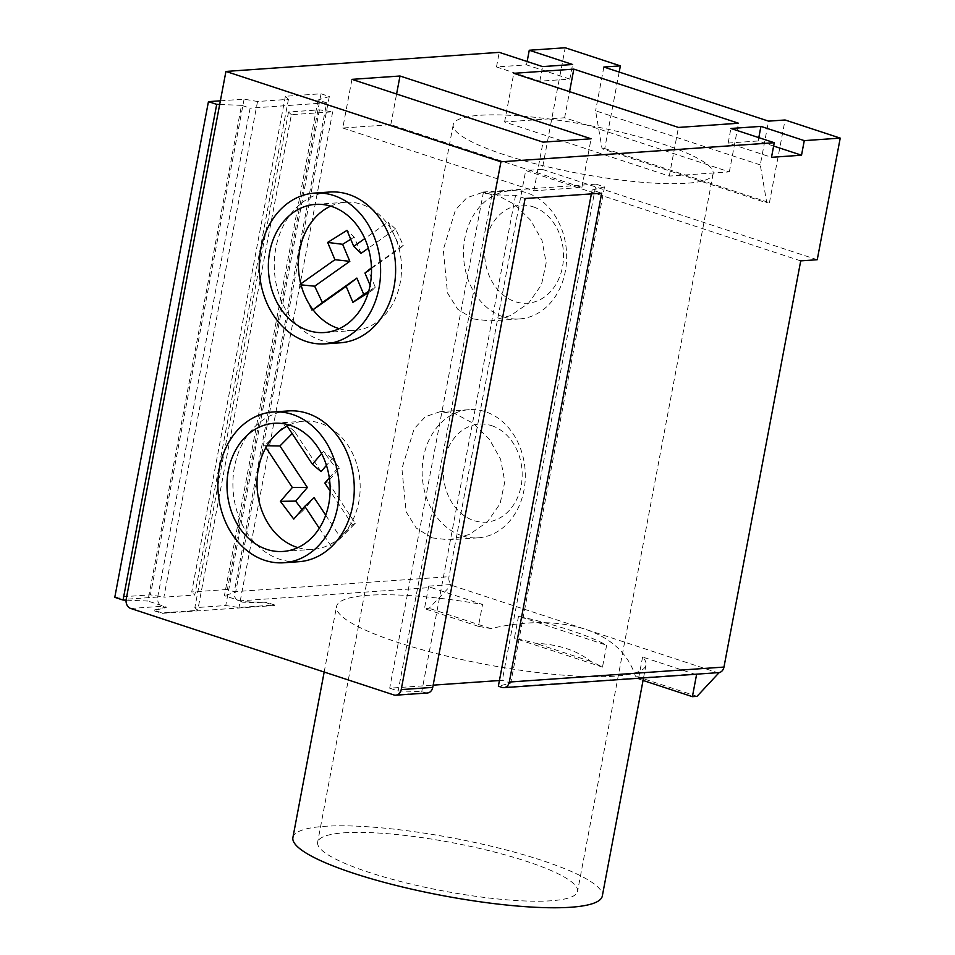 <?xml version="1.0" encoding="UTF-8"?>
<svg xmlns="http://www.w3.org/2000/svg" width="955" height="955" viewBox="0 0 955 955"><rect width="100%" height="100%" fill="white"/><g stroke="black" fill="none" stroke-linecap="round" stroke-linejoin="round"><path stroke-width="0.72" stroke-dasharray="4.78 3.58" d="M491.694 425.691A49.123 39.394 86 0 1 521.144 485.737A49.123 39.394 86 0 1 473.776 520.547A49.123 39.394 86 0 1 444.314 460.489A49.123 39.394 86 0 1 491.694 425.691M462.005 535.767A64.236 51.51 -94 0 0 478.204 537.82A64.236 51.51 -94 0 0 525.178 480.281A64.236 51.51 -94 0 0 485.438 411.724A64.236 51.51 -94 0 0 469.251 409.659A64.236 51.51 -94 0 0 422.277 467.198A64.236 51.51 -94 0 0 462.005 535.767M533.057 206.781A49.123 39.394 86 0 1 562.507 266.839A49.123 39.394 86 0 1 515.127 301.637A49.123 39.394 86 0 1 485.677 241.591A49.123 39.394 86 0 1 533.057 206.781M503.369 316.857A64.236 51.51 -94 0 0 519.556 318.922A64.236 51.51 -94 0 0 566.542 261.384A64.236 51.51 -94 0 0 526.802 192.815A64.236 51.51 -94 0 0 510.615 190.761A64.236 51.51 -94 0 0 463.629 248.3A64.236 51.51 -94 0 0 503.369 316.857M473.346 318.958L490.44 320.952L510.65 315.58L528.676 303.093L541.461 284.793L546.176 262.804L541.986 240.362L530.705 220.319L514.769 204.537L496.779 194.916L481.487 192.791L466.78 197.781L455.547 209.778L443.275 249.685L447.501 292.97L457.624 309.157L473.346 318.958M431.982 537.856L449.077 539.85L469.299 534.49L487.313 521.991L500.098 503.703L504.813 481.702L500.623 459.26L489.342 439.216L473.417 423.435L455.416 413.813L440.124 411.701L425.417 416.678L414.183 428.676L401.912 468.595L406.138 511.868L416.261 528.055L431.982 537.856M297.853 547.609A64.236 51.51 -94 0 0 313.061 549.352A64.236 51.51 -94 0 0 330 544.457A64.236 51.51 -94 0 0 341.854 535.576A64.236 51.51 -94 0 0 351.249 522.982A64.236 51.51 -94 0 0 320.307 423.244A64.236 51.51 -94 0 0 304.12 421.191A64.236 51.51 -94 0 0 289.293 425.035M339.216 328.699A64.236 51.51 -94 0 0 354.424 330.454A64.236 51.51 -94 0 0 399.118 248.873A64.236 51.51 -94 0 0 394.188 235.073A64.236 51.51 -94 0 0 386.859 222.969A64.236 51.51 -94 0 0 361.67 204.346A64.236 51.51 -94 0 0 345.471 202.293A64.236 51.51 -94 0 0 330.657 206.137M288.315 410.937A75.576 60.607 -94 0 0 233.044 478.622A75.576 60.607 -94 0 0 279.791 559.284A75.576 60.607 -94 0 0 298.843 561.707M329.678 192.027A75.576 60.607 -94 0 0 274.407 259.724A75.576 60.607 -94 0 0 321.155 340.386A75.576 60.607 -94 0 0 340.207 342.809M518.517 616.273L514.387 638.167A132.256 24.555 -169.3 0 1 535.421 643.228C558.556 644.35 576.987 650.415 590.727 661.409A132.256 24.555 -169.3 0 1 602.486 667.115L606.628 645.222A132.256 24.555 10.7 0 0 518.517 616.273L606.628 645.222M548.516 118.898A132.256 24.555 -169.3 0 1 586.263 124.878A132.256 24.555 -169.3 0 1 707.703 164.773A132.256 24.555 -169.3 0 1 713.218 173.01A132.256 24.555 -169.3 0 1 713.134 173.834A132.256 24.555 -169.3 0 1 686.609 183.265A132.256 24.555 -169.3 0 1 539.432 164.821A132.256 24.555 -169.3 0 1 453.231 124.723A132.256 24.555 -169.3 0 1 479.756 115.292A132.256 24.555 -169.3 0 1 548.516 118.898L504.586 121.965L669.276 176.078L729.334 171.876L564.632 117.763L548.516 118.898M344.182 832.808A132.256 24.555 -169.3 0 1 491.348 851.251A132.256 24.555 -169.3 0 1 577.56 891.349A132.256 24.555 -169.3 0 1 551.023 900.78A132.256 24.555 -169.3 0 1 403.858 882.336A132.256 24.555 -169.3 0 1 317.645 842.238A132.256 24.555 -169.3 0 1 344.182 832.808M292.899 837.559A157.444 29.235 -169.3 0 1 324.473 826.338A157.444 29.235 -169.3 0 1 499.68 848.291A157.444 29.235 -169.3 0 1 602.307 896.029M696.076 674.23A7.556 6.064 86 0 1 694.166 673.991L642.596 657.04A157.444 29.235 -169.3 0 1 645.974 664.966A157.444 29.235 -169.3 0 1 614.387 676.188A157.444 29.235 -169.3 0 1 439.181 654.235A157.444 29.235 -169.3 0 1 336.554 606.497A157.444 29.235 -169.3 0 1 368.141 595.275A157.444 29.235 -169.3 0 1 482.55 604.455L430.98 587.516A7.556 6.064 86 0 1 428.723 586.131L451.249 584.556A7.556 6.064 86 0 1 448.969 576.701L234.285 591.694A7.556 6.064 -94 0 0 236.792 599.74A7.556 6.064 -94 0 0 238.822 600.934L242.761 602.223L266.29 602.772L274.562 605.494L161.968 613.361L153.695 610.639L166.194 607.571L162.255 606.27A7.556 6.064 86 0 1 160.225 605.088A7.556 6.064 86 0 1 157.718 597.03L250.103 108.154L241.52 105.337L147.858 601.029L126.072 600.17M499.429 680.521L502.294 680.318L510.746 683.1L498.355 686.203M427.351 692.996A7.556 6.064 86 0 1 425.452 692.757L421.788 691.551L398.151 690.966L389.7 688.185L433.164 685.153M642.596 657.04L638.453 678.933A157.444 29.235 10.7 0 0 635.373 676.08C628.211 653.757 611.451 638.131 585.093 629.178C558.317 620.666 526.874 620.464 490.775 628.557A157.444 29.235 10.7 0 0 478.419 626.349L482.55 604.455M760.276 164.917L595.586 110.804L602.092 148.753L766.781 202.866L760.276 164.917L768.548 121.142M603.858 67.029L595.586 110.804M719.055 673.191L451.13 585.164L451.249 584.556M800.72 260.882L525.716 170.515L448.969 576.701M319.304 528.282L331.23 546.32L352.479 524.844L330.132 491.037M371.483 268.427L400.324 248.025L388.052 222.121L364.81 238.559M368.236 292.803L372.235 290.308L370.11 285.247M527.136 61.526L526.503 64.856L496.481 66.946L499.238 52.358M817.241 259.724L542.225 169.357L565.205 47.75M542.225 169.357L525.716 170.515M220.378 100.812L244.098 99.153L257.54 101.505L288.434 99.344L285.378 96.276L321.035 93.781L329.308 96.503L318.075 99.989L326.658 102.806L234.285 591.694M326.658 102.806L250.103 108.154M329.32 477.846L336.769 469.203L323.411 451.452L321.572 453.589M300.777 283.862L299.584 284.709L305.719 297.674L311.855 310.626L313.049 309.778M361.038 253.373L354.186 237.103L346.999 230.37M371.459 267.782L403.273 245.28L395.537 228.961L368.344 248.204M395.537 228.961L388.052 222.121M403.273 245.28L400.324 248.025M368.678 291.287L375.267 287.18L368.105 270.158M375.267 287.18L372.235 290.308M313.013 309.73L311.855 310.626M301.04 284.853L299.584 284.709M354.186 237.103L350.748 239.251M287.18 426.085L285.951 424.223L264.702 445.71L265.932 447.561M325.715 515.211L340.768 537.963L355.26 523.316L327.804 481.798L339.526 468.189L332.304 458.591L326.455 465.372M332.304 458.591L323.411 451.452M339.526 468.189L336.769 469.203M327.804 481.798L324.843 483.039M355.26 523.316L352.479 524.844M340.768 537.963L331.23 546.32M302.007 509.528L302.89 510.698L314.123 497.674M302.89 510.698L293.77 519.09M266.982 445.746L264.702 445.71M321.071 471.615L294.427 431.314L292.158 433.618M294.427 431.314L285.951 424.223M619.198 72.067L604.742 148.574L602.092 148.753M604.742 148.574L769.432 202.687L766.781 202.866M769.432 202.687L785.058 119.984M342.761 128.006L533.857 190.785L581.893 187.431L390.81 124.651L342.761 128.006L351.953 79.361M390.81 124.651L396.588 94.02M581.893 187.431L591.085 138.785M533.857 190.785L543.049 142.14M504.586 121.965L513.778 73.32M564.632 117.763L569.574 91.644M729.334 171.876L738.525 123.231M669.276 176.078L678.468 127.433M525.107 198.509L515.545 195.369L491.909 194.784L483.457 192.003L596.051 184.148L502.294 680.318M483.457 192.003L389.7 688.185M491.909 194.784L398.151 690.966M515.545 195.369L421.788 691.551M596.051 184.148L604.503 186.917L592.1 190.021L601.674 193.173M592.1 190.021L591.372 193.889M604.503 186.917L510.746 683.1M590.727 661.409L535.421 643.228M602.486 667.115L514.387 638.167M697.031 696.338L635.373 676.08M643.049 680.438L638.453 678.933M478.419 626.349L424.474 608.621L429.117 608.299L451.13 585.164M428.723 586.131L424.474 608.621M490.775 628.557L429.117 608.299M318.075 99.989L224.413 595.681L242.845 601.734L266.385 602.295L274.658 605.004L239.001 607.499L225.75 605.53L194.856 607.69L197.721 610.376L162.064 612.871L153.791 610.15L166.289 607.082L147.858 601.029M329.308 96.503L235.646 592.196L224.413 595.681M321.035 93.781L227.374 589.474L235.646 592.196M285.378 96.276L191.716 591.969L227.374 589.474M288.434 99.344L194.772 595.037L191.716 591.969M257.54 101.505L163.878 597.197L194.772 595.037M244.098 99.153L150.436 594.846L163.878 597.197M114.779 597.341L150.436 594.846M241.52 105.337L219.686 104.477M291.382 114.684L288.517 111.998L319.412 109.837L332.662 111.807L291.382 114.684L197.721 610.376M332.662 111.807L239.001 607.499M288.517 111.998L194.856 607.69M319.412 109.837L225.75 605.53M773.622 146.043L758.175 140.97L728.152 143.071L771.497 157.312M728.152 143.071L730.909 128.471M758.175 140.97L758.807 137.639M496.481 66.946L539.826 81.187L569.849 79.098L572.606 64.498M539.826 81.187L542.583 66.599M569.849 79.098L526.503 64.856M238.822 600.934L430.98 587.516M694.166 673.991L502.008 687.409M425.452 692.757L393.926 694.953M130.728 608.478L162.255 606.27M157.718 597.03L126.203 599.239M519.556 318.922L490.44 320.952M478.204 537.82L449.077 539.862M304.12 421.191L274.085 423.292M345.471 202.293L315.448 204.382M713.134 173.834L577.56 891.349M324.175 672.034L336.554 606.497M643.527 677.907L645.974 664.966M453.231 124.723L317.645 842.238M354.424 330.454L324.402 332.543M313.061 549.352L283.038 551.453M469.251 409.659L440.124 411.701M510.615 190.761L481.487 192.791"/><path stroke-width="1.43" d="M289.293 425.035A64.236 51.51 -94 0 0 287.18 426.085A64.236 51.51 -94 0 0 275.327 434.967A64.236 51.51 -94 0 0 265.932 447.561A64.236 51.51 -94 0 0 296.874 547.299A64.236 51.51 -94 0 0 297.853 547.609M290.284 425.345A64.236 51.51 -94 0 0 274.085 423.292A64.236 51.51 -94 0 0 227.111 480.831A64.236 51.51 -94 0 0 266.839 549.388A64.236 51.51 -94 0 0 283.038 551.453A64.236 51.51 -94 0 0 330.012 493.914A64.236 51.51 -94 0 0 290.284 425.345M330.657 206.137A64.236 51.51 -94 0 0 300.777 283.862A64.236 51.51 -94 0 0 305.719 297.674A64.236 51.51 -94 0 0 313.049 309.778A64.236 51.51 -94 0 0 338.237 328.389A64.236 51.51 -94 0 0 339.216 328.699M331.648 206.447A64.236 51.51 -94 0 0 315.448 204.382A64.236 51.51 -94 0 0 268.474 261.921A64.236 51.51 -94 0 0 308.202 330.49A64.236 51.51 -94 0 0 324.402 332.543A64.236 51.51 -94 0 0 371.376 275.004A64.236 51.51 -94 0 0 331.648 206.447M264.774 560.334A75.576 60.607 -94 0 0 283.826 562.758A75.576 60.607 -94 0 0 339.097 495.06A75.576 60.607 -94 0 0 292.349 414.398A75.576 60.607 -94 0 0 273.297 411.975A75.576 60.607 -94 0 0 218.026 479.673A75.576 60.607 -94 0 0 264.774 560.334M283.826 562.758L298.843 561.707A75.576 60.607 -94 0 0 354.114 494.01A75.576 60.607 -94 0 0 307.367 413.348A75.576 60.607 -94 0 0 288.315 410.937L273.297 411.975M306.137 341.436A75.576 60.607 -94 0 0 325.189 343.86A75.576 60.607 -94 0 0 380.46 276.162A75.576 60.607 -94 0 0 333.713 195.5A75.576 60.607 -94 0 0 314.661 193.077A75.576 60.607 -94 0 0 259.39 260.775A75.576 60.607 -94 0 0 306.137 341.436M325.189 343.86L340.207 342.809A75.576 60.607 -94 0 0 395.477 275.112A75.576 60.607 -94 0 0 348.73 194.45A75.576 60.607 -94 0 0 329.678 192.027L314.661 193.077M643.527 677.907L602.307 896.029A157.444 29.235 -169.3 0 1 570.732 907.25A157.444 29.235 -169.3 0 1 395.525 885.297A157.444 29.235 -169.3 0 1 292.899 837.559L324.175 672.034M591.372 193.889L498.355 686.203L502.008 687.409A7.556 6.064 -94 0 0 503.918 687.648A7.556 6.064 -94 0 0 509.302 682.049L601.674 193.173L525.107 198.509L432.734 687.397A7.556 6.064 86 0 1 427.351 692.996L395.824 695.192A7.556 6.064 -94 0 0 401.207 689.594L500.933 161.801L225.929 71.434L126.203 599.239A7.556 6.064 -94 0 0 130.728 608.478L393.926 694.953A7.556 6.064 -94 0 0 395.824 695.192M433.164 685.153L499.429 680.521M509.302 682.049L723.974 667.067L800.72 260.882L817.241 259.724L840.221 138.117L785.058 119.984L768.548 121.142L603.858 67.029L620.368 65.871L619.198 72.067M723.974 667.067A7.556 6.064 86 0 1 719.163 672.583L697.031 696.338L692.399 696.661L643.049 680.438M265.932 447.561L292.337 487.504L280.412 501.339L293.77 519.09L304.776 506.317L319.304 528.282M313.049 309.778L346.152 286.345L352.896 302.365L368.236 292.803M370.11 285.247L364.965 273.035L371.483 268.427M774.254 142.713L771.497 157.312L801.52 155.211L804.277 140.624L760.932 126.382L730.909 128.471L774.254 142.713L500.933 161.801M840.221 138.117L804.277 140.624M620.368 65.871L565.205 47.75L529.261 50.257L527.136 61.526M529.261 50.257L572.606 64.498L542.583 66.599L499.238 52.358L225.929 71.434M573.824 69.118L513.778 73.32L678.468 127.433L738.525 123.231L573.824 69.118L569.574 91.644M400.002 76.006L351.953 79.361L543.049 142.14L591.085 138.785L400.002 76.006L396.588 94.02M364.81 238.559L353.744 246.39L346.999 230.37L327.661 242.427L334.93 259.7L300.777 283.862M321.572 453.589L312.404 464.226L287.18 426.085M330.132 491.037L324.843 483.039L329.32 477.846M368.344 248.204L361.038 253.373L353.744 246.39M364.965 273.035L371.459 267.782M350.748 239.251L342.642 244.301L349.817 261.324L314.649 286.202L322.372 302.52L356.872 278.096L363.724 294.379L368.678 291.287M363.724 294.379L352.896 302.365M356.872 278.096L346.152 286.345M322.372 302.52L313.013 309.73M314.649 286.202L301.04 284.853M349.817 261.324L334.93 259.7M342.642 244.301L327.661 242.427M326.455 465.372L321.071 471.615L312.404 464.226M304.776 506.317L314.123 497.674L325.715 515.211M292.158 433.618L279.934 445.973L307.391 487.492L295.668 501.1L302.007 509.528M295.668 501.1L280.412 501.339M307.391 487.492L292.337 487.504M279.934 445.973L266.982 445.746M719.163 672.583L696.649 674.158L692.399 696.661M696.649 674.158A7.556 6.064 86 0 1 696.076 674.23L503.918 687.648M208.441 101.648L114.779 597.341L123.052 600.05L216.713 104.358L208.441 101.648L220.378 100.812M126.072 600.17L123.052 600.05M219.686 104.477L216.713 104.358M758.807 137.639L760.932 126.382M801.52 155.211L773.622 146.043M401.207 689.594L432.734 687.397"/></g></svg>
